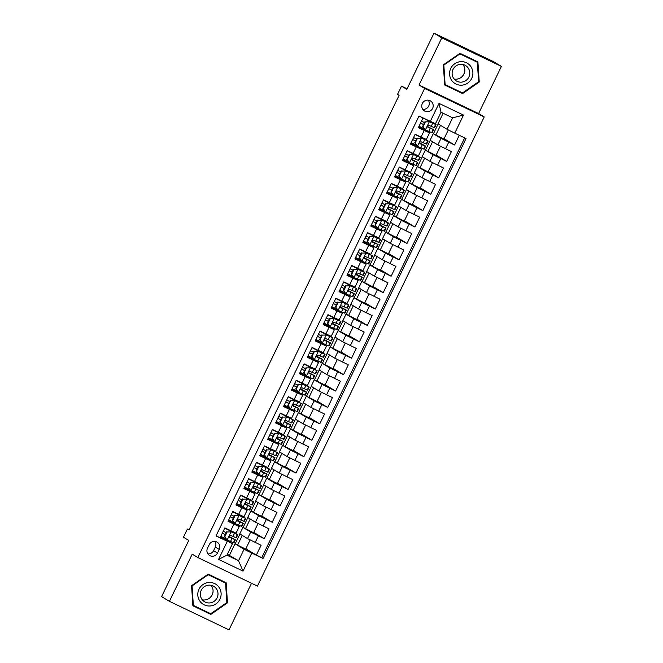 <?xml version="1.0" encoding="UTF-8"?>
<svg xmlns="http://www.w3.org/2000/svg" width="663" height="663" viewBox="0 0 663 663"><rect width="100%" height="100%" fill="white"/><g stroke="black" fill="none" stroke-linecap="round" stroke-linejoin="round"><path stroke-width="0.99" d="M422.314 103.461A5.834 5.71 121.1 0 0 424.461 110.92A5.834 5.71 121.1 0 0 432.624 108.392A5.834 5.71 121.1 0 0 430.478 100.933A5.834 5.71 121.1 0 0 422.314 103.461M422.754 109.329A5.834 5.71 121.1 0 0 428.273 100.171M501.402 66.391L493.587 61.676L433.992 33.15L441.807 37.857L419.008 85.021L424.627 88.411L484.222 116.937L478.603 113.547L501.402 66.391L441.807 37.857M424.627 88.411L197.839 557.55L257.435 586.084L484.222 116.937M197.839 557.55L192.212 554.16L169.413 601.324L229.008 629.85L251.534 583.258M169.413 601.324L161.598 596.609L188.764 540.428L183.452 537.229L187.414 529.024L188.98 529.969L399.118 95.273L397.551 94.328L401.521 86.132L406.833 89.331L433.992 33.15M423.035 117.948L418.345 127.661L424.221 130.47L421.046 137.034L426.359 139.454L429.533 132.89L424.221 130.47M421.046 137.034L415.171 134.216L410.414 144.062L416.289 146.871L413.124 153.435L418.436 155.855L421.602 149.291L416.289 146.871M413.124 153.435L407.239 150.625L402.482 160.463L408.358 163.28L405.192 169.844L410.505 172.256L413.671 165.7L408.358 163.28M405.192 169.844L399.308 167.026L394.551 176.872L400.435 179.681L397.261 186.245L402.574 188.665L405.748 182.101L400.435 179.681M397.261 186.245L391.385 183.427L386.62 193.273L392.504 196.082L389.33 202.646L394.642 205.066L397.817 198.502L392.504 196.082M389.33 202.646L383.454 199.836L378.697 209.674L384.573 212.491L381.399 219.047L386.711 221.467L389.885 214.911L384.573 212.491M381.399 219.047L375.523 216.237L370.766 226.075L376.642 228.892L373.468 235.456L378.78 237.876L381.954 231.312L376.642 228.892M373.468 235.456L367.592 232.638L362.835 242.484L368.711 245.293L365.545 251.857L370.857 254.277L374.023 247.713L368.711 245.293M365.545 251.857L359.661 249.048L354.904 258.885L360.78 261.703L357.614 268.258L362.926 270.678L366.092 264.123L360.78 261.703M357.614 268.258L351.73 265.449L346.973 275.286L352.857 278.104L349.683 284.667L354.995 287.087L358.169 280.524L352.857 278.104M349.683 284.667L343.807 281.85L339.042 291.695L344.926 294.505L341.752 301.068L347.064 303.488L350.238 296.925L344.926 294.505M341.752 301.068L335.876 298.251L331.119 308.096L336.995 310.914L333.82 317.469L339.133 319.889L342.307 313.326L336.995 310.914M333.82 317.469L327.945 314.66L323.188 324.497L329.063 327.315L325.889 333.879L331.202 336.298L334.376 329.735L329.063 327.315M325.889 333.879L320.014 331.061L315.256 340.906L321.132 343.716L317.967 350.279L323.279 352.699L326.445 346.136L321.132 343.716M317.967 350.279L312.082 347.462L307.325 357.307L313.201 360.125L310.035 366.68L315.348 369.1L318.513 362.537L313.201 360.125M310.035 366.68L304.151 363.871L299.394 373.708L305.278 376.526L302.104 383.09L307.417 385.501L310.591 378.946L305.278 376.526M302.104 383.09L296.22 380.272L291.463 390.117L297.347 392.927L294.173 399.491L299.485 401.911L302.659 395.347L297.347 392.927M294.173 399.491L288.297 396.673L283.54 406.518L289.416 409.328L286.242 415.892L291.554 418.312L294.728 411.748L289.416 409.328M286.242 415.892L280.366 413.082L275.609 422.919L281.485 425.737L278.311 432.301L283.623 434.713L286.797 428.157L281.485 425.737M278.311 432.301L272.435 429.483L267.678 439.329L273.554 442.138L270.388 448.702L275.7 451.122L278.866 444.558L273.554 442.138M270.388 448.702L264.504 445.884L259.747 455.73L265.623 458.539L262.457 465.103L267.769 467.523L270.935 460.959L265.623 458.539M262.457 465.103L256.573 462.293L251.816 472.131L257.7 474.948L254.526 481.504L259.838 483.924L263.012 477.368L257.7 474.948M254.526 481.504L248.642 478.694L243.885 488.532L249.769 491.349L246.595 497.913L251.907 500.333L255.081 493.769L249.769 491.349M246.595 497.913L240.719 495.095L235.962 504.941L241.838 507.75L238.663 514.314L243.976 516.734L247.15 510.17L241.838 507.75M238.663 514.314L232.788 511.496L228.031 521.342L239.219 526.579L233.542 523.132L233.873 522.436M258.04 523.538L253.581 532.754L242.948 527.367L239.774 533.93L247.523 538.596L261.098 545.251L256.341 555.097L245.84 548.765M242.948 527.367L250.697 532.041L264.272 538.688L253.772 532.364M264.272 538.688L269.029 528.85L255.454 522.195L247.705 517.521L250.879 510.966L258.628 515.632L255.454 522.195M273.894 490.736L269.443 499.943L258.802 494.557L255.636 501.12L263.385 505.794L276.952 512.441L272.195 522.287L261.703 515.963M281.825 474.327L277.374 483.542L266.733 478.156L263.559 484.719L271.316 489.393L284.883 496.04L280.126 505.886L269.634 499.554M289.756 457.926L285.305 467.133L274.664 461.755L271.49 468.31L279.247 472.984L292.814 479.639L288.057 489.476L277.565 483.153M297.687 441.525L293.237 450.732L282.595 445.345L279.421 451.909L287.17 456.583L300.745 463.238L295.988 473.075L285.488 466.752M305.618 425.116L301.159 434.331L290.527 428.944L287.352 435.508L295.101 440.182L308.676 446.829L303.919 456.674L293.419 450.343M313.549 408.715L309.091 417.922L298.458 412.543L295.284 419.107L303.032 423.773L316.607 430.428L311.85 440.273L301.35 433.942M321.472 392.314L317.022 401.521L306.381 396.134L303.215 402.698L310.964 407.372L324.538 414.027L319.773 423.864L309.281 417.541M329.403 375.904L324.953 385.12L314.312 379.733L311.146 386.297L318.895 390.971L332.461 397.618L327.704 407.463L317.212 401.132M337.334 359.503L332.884 368.711L322.243 363.332L319.069 369.896L326.826 374.562L340.392 381.217L335.635 391.062L325.143 384.731M345.266 343.103L340.815 352.31L330.174 346.931L327 353.487L334.749 358.161L348.324 364.816L343.567 374.653L333.066 368.33M353.197 326.693L348.738 335.909L338.105 330.522L334.931 337.086L342.68 341.76L356.255 348.406L351.498 358.252L340.997 351.92M361.128 310.292L356.669 319.508L346.036 314.121L342.862 320.685L350.611 325.351L364.186 332.006L359.429 341.851L348.929 335.519M369.051 293.891L364.6 303.099L353.959 297.72L350.793 304.276L358.542 308.95L372.117 315.605L367.352 325.442L356.86 319.118M376.982 277.482L372.531 286.698L361.89 281.311L358.724 287.875L366.473 292.549L380.04 299.195L375.283 309.041L364.791 302.718M384.913 261.081L380.463 270.297L369.821 264.91L366.647 271.474L374.404 276.139L387.971 282.794L383.214 292.64L372.722 286.308M392.844 244.68L388.394 253.888L377.753 248.509L374.578 255.064L382.327 259.739L395.902 266.393L391.145 276.231L380.645 269.907M400.775 228.279L396.325 237.487L385.684 232.1L382.51 238.663L390.258 243.338L403.833 249.992L399.076 259.83L388.576 253.506M408.706 211.87L404.248 221.086L393.615 215.699L390.441 222.262L398.19 226.937L411.764 233.583L407.007 243.429L396.507 237.097M416.629 195.469L412.179 204.676L401.538 199.298L398.372 205.853L406.121 210.527L419.696 217.182L414.93 227.019L404.438 220.696M424.56 179.068L420.11 188.275L409.469 182.889L406.303 189.452L414.052 194.126L427.618 200.781L422.861 210.619L412.369 204.295M432.491 162.659L428.041 171.874L417.4 166.488L414.226 173.051L421.983 177.725L435.55 184.372L430.793 194.218L420.301 187.886M440.423 146.258L435.972 155.465L425.331 150.087L422.157 156.65L429.906 161.316L443.481 167.971L438.724 177.817L428.223 171.485M448.321 129.923L443.903 139.064L433.262 133.677L430.088 140.241L437.837 144.915L451.412 151.57L446.655 161.407L436.155 155.084M429.533 132.89L418.668 126.989M421.602 149.291L410.737 143.39M413.671 165.7L402.806 159.791M405.748 182.101L400.062 178.662M397.817 198.502L392.131 195.063M389.885 214.911L384.209 211.472M381.954 231.312L376.277 227.873M374.023 247.713L363.158 241.813M366.092 264.123L355.227 258.214M358.169 280.524L347.296 274.615M350.238 296.925L339.373 291.024M342.307 313.326L336.63 309.886M334.376 329.735L328.699 326.295M326.445 346.136L320.768 342.696M318.513 362.537L312.837 359.097M310.591 378.946L299.717 373.037M302.659 395.347L291.795 389.446M294.728 411.748L289.051 408.309M286.797 428.157L275.932 422.248M278.866 444.558L273.189 441.119M270.935 460.959L265.258 457.52M263.012 477.368L252.139 471.459M255.081 493.769L249.396 490.33M247.15 510.17L236.285 504.27M217.481 553.017L219.229 549.412A5.652 5.536 121.1 0 0 217.149 542.185A5.652 5.536 121.1 0 0 209.243 544.63L207.494 548.235A5.652 5.536 121.1 0 0 209.574 555.47A5.652 5.536 121.1 0 0 217.481 553.017L213.577 550.663L215.326 547.058A5.652 5.536 121.1 0 0 214.936 541.431M443.124 113.274L438.019 123.84L447.086 129.302L452.63 117.823L441.036 112.271L435.483 123.749L419.016 116.025L216.014 535.953L232.481 543.685L225.611 539.541M430.295 121.42L439.014 103.378L463.495 115.097L454.777 133.139L466.048 138.534L263.045 558.47L251.774 553.075L243.048 571.116L218.566 559.398L227.293 541.348M433.262 133.677L441.011 138.352L437.837 144.915M425.331 150.087L433.08 154.761L429.906 161.316M417.4 166.488L425.149 171.162L421.983 177.725M409.469 182.889L417.226 187.563L414.052 194.126M401.538 199.298L409.295 203.972L406.121 210.527M393.615 215.699L401.364 220.373L398.19 226.937M385.684 232.1L393.432 236.774L390.258 243.338M377.753 248.509L385.501 253.175L382.327 259.739M369.821 264.91L377.57 269.584L374.404 276.139M361.89 281.311L369.639 285.985L366.473 292.549M353.959 297.72L361.716 302.386L358.542 308.95M346.036 314.121L353.785 318.795L350.611 325.351M338.105 330.522L345.854 335.196L342.68 341.76M330.174 346.931L337.923 351.597L334.749 358.161M322.243 363.332L329.992 368.006L326.826 374.562M314.312 379.733L322.061 384.407L318.895 390.971M306.381 396.134L314.138 400.808L310.964 407.372M298.458 412.543L306.207 417.218L303.032 423.773M290.527 428.944L298.275 433.619L295.101 440.182M282.595 445.345L290.344 450.02L287.17 456.583M274.664 461.755L282.413 466.42L279.247 472.984M266.733 478.156L274.482 482.83L271.316 489.393M258.802 494.557L266.559 499.231L263.385 505.794M256.341 555.097L261.736 557.674L464.672 137.879M441.011 138.352L454.586 145.006L459.277 135.293M446.655 161.407L433.08 154.761M438.724 177.817L425.149 171.162M430.793 194.218L417.226 187.563M422.861 210.619L409.295 203.972M414.93 227.019L401.364 220.373M407.007 243.429L393.432 236.774M399.076 259.83L385.501 253.175M391.145 276.231L377.57 269.584M383.214 292.64L369.639 285.985M375.283 309.041L361.716 302.386M367.352 325.442L353.785 318.795M359.429 341.851L345.854 335.196M351.498 358.252L337.923 351.597M343.567 374.653L329.992 368.006M335.635 391.062L322.061 384.407M327.704 407.463L314.138 400.808M319.773 423.864L306.207 417.218M311.85 440.273L298.275 433.619M303.919 456.674L290.344 450.02M295.988 473.075L282.413 466.42M288.057 489.476L274.482 482.83M280.126 505.886L266.559 499.231M272.195 522.287L258.628 515.632M216.08 535.82L220.099 537.743L224.856 527.905L236.045 533.135L239.219 526.579M232.481 543.685L226.928 555.163L238.531 560.716L244.075 549.237L251.774 553.075M227.376 554.251L238.531 560.716L243.048 571.116M229.464 555.254L235.017 543.768L244.075 549.237M407.09 88.801L401.521 86.132M189.054 529.812L187.414 529.024M250.108 539.939L245.658 549.155L235.017 543.768M235.174 543.851L239.931 534.022M243.106 527.441L247.854 517.621M265.971 507.137L261.512 516.344L250.879 510.966M251.037 511.04L255.785 501.211M258.968 494.639L263.717 484.81M266.899 478.23L271.648 468.41M274.822 461.829L279.579 452M282.753 445.428L287.51 435.599M290.684 429.019L295.433 419.198M298.615 412.618L303.364 402.789M306.546 396.217L311.295 386.388M314.477 379.808L319.226 369.987M322.409 363.407L327.157 353.578M330.331 347.006L335.088 337.177M338.263 330.605L343.011 320.776M346.194 314.196L350.942 304.375M354.125 297.795L358.874 287.966M362.056 281.394L366.805 271.565M369.987 264.985L374.736 255.164M377.91 248.584L382.667 238.755M385.841 232.183L390.59 222.354M393.772 215.773L398.521 205.953M401.703 199.372L406.452 189.543M409.635 182.971L414.383 173.142M417.566 166.562L422.314 156.741M425.489 150.161L430.246 140.332M433.42 133.76L438.168 123.931M225.942 538.845L225.602 539.558L220.423 537.071M261.736 557.674L263.045 558.47M237.52 545.259L242.268 535.431M454.586 145.006L444.086 138.675M233.533 523.148L228.354 520.67M245.451 528.859L250.2 519.03M253.382 512.449L258.131 502.629M241.465 506.747L241.804 506.035M261.313 496.048L266.062 486.219M249.736 489.634L249.387 490.347L244.208 487.869M269.236 479.647L273.993 469.818M257.319 473.937L257.667 473.233M277.167 463.246L281.924 453.417M265.598 456.824L265.25 457.536L260.07 455.058M285.098 446.837L289.847 437.008M273.521 440.423L273.181 441.135L268.001 438.657M293.029 430.436L297.778 420.607M281.112 424.726L281.452 424.022M300.961 414.035L305.709 404.206M289.383 407.612L289.043 408.325L283.863 405.847M308.892 397.626L313.64 387.805M296.966 391.924L297.314 391.211M316.823 381.225L321.572 371.396M304.897 375.523L305.245 374.81M324.746 364.824L329.503 354.995M313.176 358.401L312.828 359.114L307.649 356.636M332.677 348.415L337.426 338.594M321.099 342L320.759 342.713L315.58 340.235M340.608 332.014L345.357 322.185M329.03 325.599L328.691 326.312L323.511 323.826M348.539 315.613L353.288 305.784M336.961 309.19L336.622 309.903L331.442 307.425M356.47 299.204L361.219 289.383M344.553 293.502L344.893 292.789M364.401 282.803L369.15 272.974M352.476 277.101L352.824 276.388M372.324 266.402L377.081 256.573M360.407 260.692L360.755 259.979M380.255 249.992L385.004 240.172M368.338 244.291L368.686 243.578M388.186 233.591L392.935 223.762M376.609 227.177L376.269 227.89L371.089 225.412M396.118 217.191L400.866 207.362M384.54 210.776L384.2 211.48L379.021 209.002M404.049 200.79L408.798 190.961M392.471 194.367L392.131 195.079L386.952 192.602M411.98 184.38L416.729 174.56M400.402 177.966L400.054 178.678L394.875 176.201M419.903 167.979L424.66 158.15M407.985 162.269L408.333 161.565M427.834 151.578L432.583 141.749M415.916 145.868L416.265 145.156M435.765 135.169L440.514 125.348M454.777 133.139L447.086 129.302M423.848 129.467L424.187 128.755M226.928 555.163L218.566 559.398M439.014 103.378L441.036 112.271M463.495 115.097L452.63 117.823M207.884 553.862A5.652 5.536 121.1 0 0 213.577 550.663M227.467 602.849L226.149 582.727L208.199 574.133L191.574 585.669L192.892 605.791L210.842 614.386L227.467 602.849L226.845 602.476M419.008 85.021L478.603 113.547M459.973 53.322L443.348 64.858L444.666 84.98L462.617 93.574L479.241 82.038L477.915 61.916L459.973 53.322M192.883 605.626L209.914 613.325M224.881 582.636L224.848 582.106M209.533 613.598L210.842 614.386M444.658 84.814L461.688 92.513M476.647 61.825L476.614 61.294M478.611 81.665L479.241 82.038M461.299 92.779L462.617 93.574M227.152 531.95L231.163 531.859L227.152 531.95L224.774 536.873L227.202 540.055L233.882 542.898L235.382 539.781L229.307 536.591M227.202 540.055L224.774 536.873M226.116 538.928L220.787 536.326M230.757 531.61L235.713 533.665L224.749 528.121M231.163 531.859L237.843 534.693L224.774 528.08M226.746 531.709L224.367 536.632M237.843 534.693L236.335 537.809L230.823 535.53C229.315 535.621 229 536.276 229.87 537.494L235.382 539.781M225.329 534.635L222.312 533.168M222.296 533.209L225.312 534.676M229.315 536.649L233.252 538.746L229.613 537.312M226.265 532.704L223.24 531.237M212.906 592.697A11.387 11.155 -58.9 0 1 209.715 597.985M198.991 589.208A11.843 11.602 121.1 0 0 204.303 604.888A11.843 11.602 121.1 0 0 219.925 599.236A11.843 11.602 121.1 0 0 214.613 583.564A11.843 11.602 121.1 0 0 198.991 589.208M201.245 590.261A8.967 8.785 121.1 0 0 204.544 601.731A8.967 8.785 121.1 0 0 217.099 597.844A8.967 8.785 121.1 0 0 213.801 586.374A8.967 8.785 121.1 0 0 201.245 590.261M202.339 599.824A8.967 8.785 121.1 0 0 211.083 585.313M207.826 574.398L225.569 583.05L226.845 602.551L210.743 613.723L193.347 605.402L192.071 585.901L208.182 574.722L225.569 583.05M192.85 605.095L193.347 605.402M191.624 585.636L192.071 585.901M207.734 574.456L208.182 574.722M464.68 71.877A11.387 11.155 -58.9 0 1 461.489 77.173M451.528 80.14A11.843 11.602 121.1 0 0 467.722 83.082A11.843 11.602 121.1 0 0 470.929 66.681A11.843 11.602 121.1 0 0 454.743 63.739A11.843 11.602 121.1 0 0 451.528 80.14M453.6 78.333A8.967 8.785 121.1 0 0 467.307 79.311A8.967 8.785 121.1 0 0 465.575 65.562A8.967 8.785 121.1 0 0 453.6 78.333M454.105 79.013A8.967 8.785 121.1 0 0 462.857 64.493M459.592 53.587L477.335 62.239L478.62 81.731L462.509 92.911L445.122 84.582L443.837 65.09L459.948 53.91L477.335 62.239M459.509 53.645L459.948 53.91M444.616 84.284L445.122 84.582M443.398 64.817L443.837 65.09M235.075 515.549L239.094 515.449L235.075 515.549L232.696 520.472L235.125 523.654L241.804 526.488L243.313 523.372L237.238 520.19M235.125 523.654L232.696 520.472M234.047 522.527L228.718 519.925M238.688 515.209L243.636 517.256L232.68 511.72M239.094 515.449L245.774 518.292L232.696 511.679M234.669 515.308L232.29 520.223M245.774 518.292L244.266 521.408L238.755 519.121C237.246 519.212 236.931 519.875 237.802 521.093L243.313 523.372M233.26 518.226L230.243 516.767M230.218 516.808L233.243 518.267M237.238 520.248L241.183 522.345L237.536 520.903M234.188 516.303L231.172 514.836M243.006 499.148L247.026 499.048L243.006 499.148L240.628 504.071L243.056 507.253L249.736 510.087L251.244 506.971L245.169 503.781M243.056 507.253L240.628 504.071M241.978 506.118L236.641 503.515M246.619 498.8L251.567 500.855L240.611 495.319M247.026 499.048L253.705 501.883L240.628 495.278M242.6 498.899L240.221 503.822M253.705 501.883L252.197 504.999L246.686 502.72C245.177 502.811 244.862 503.466 245.733 504.692L251.244 506.971M241.191 501.825L238.174 500.358M238.15 500.399L241.166 501.866M245.169 503.847L249.114 505.944L245.467 504.502M242.119 499.894L239.103 498.435M250.937 482.747L254.948 482.647L250.937 482.747L248.559 487.661L250.987 490.844L257.667 493.686L259.175 490.57L253.1 487.38M250.987 490.844L248.559 487.661M249.91 489.717L244.572 487.114M254.542 482.399L259.498 484.454L248.542 478.91M254.948 482.647L261.628 485.482L248.559 478.868M250.531 482.498L248.153 487.421M261.628 485.482L260.128 488.598L254.617 486.319C253.109 486.41 252.794 487.065 253.664 488.283L259.175 490.57M249.122 485.424L246.097 483.957M246.081 483.998L249.097 485.465M253.1 487.438L257.037 489.534L253.399 488.101M250.05 483.493L247.034 482.026M258.868 466.338L262.88 466.238L258.868 466.338L256.49 471.26L258.918 474.443L265.598 477.277L267.106 474.161L261.023 470.979M258.918 474.443L256.49 471.26M257.832 473.316L252.504 470.713M262.473 465.998L267.429 468.045L256.473 462.509M262.88 466.238L269.559 469.081L256.49 462.467M258.462 466.097L256.084 471.012M269.559 469.081L268.059 472.197L262.548 469.91C261.04 470.009 260.725 470.664 261.595 471.882L267.106 474.161M257.045 469.014L254.028 467.556M254.012 467.597L257.029 469.056M261.031 471.037L264.968 473.133L261.33 471.691M257.982 467.092L254.965 465.625M266.799 449.937L270.811 449.837L266.799 449.937L264.421 454.859L266.849 458.042L273.529 460.876L275.037 457.76L268.954 454.569M266.849 458.042L264.421 454.859M265.764 456.906L260.435 454.304M270.405 449.589L275.36 451.644L264.396 446.108M270.811 449.837L277.49 452.672L264.421 446.066M266.393 449.688L264.015 454.611M277.49 452.672L275.982 455.796L270.471 453.509C268.971 453.6 268.648 454.254 269.526 455.481L275.037 457.76M264.976 452.614L261.96 451.147M261.943 451.188L264.96 452.655M268.963 454.636L272.899 456.732L269.261 455.29M265.913 450.683L262.896 449.224M274.731 433.536L278.742 433.436L274.731 433.536L272.352 438.45L274.78 441.633L281.46 444.475L282.96 441.359L276.885 438.168M274.78 441.633L272.352 438.45M273.695 440.505L268.366 437.903M278.336 433.188L283.292 435.243L272.327 429.699M278.742 433.436L285.421 436.271L272.352 429.665M274.325 433.287L271.946 438.21M285.421 436.271L283.913 439.387L278.402 437.108C276.902 437.199 276.579 437.853 277.449 439.072L282.96 441.359M272.907 436.213L269.891 434.746M269.874 434.787L272.891 436.254M276.894 438.226L280.83 440.323L277.192 438.889M273.844 434.282L270.819 432.815M282.653 417.126L286.673 417.027L282.653 417.126L280.275 422.049L282.703 425.232L289.383 428.074L290.891 424.95L284.817 421.767M282.703 425.232L280.275 422.049M281.626 424.105L276.297 421.502M286.267 416.787L291.214 418.834L280.258 413.298M286.673 417.027L293.353 419.87L280.275 413.256M282.247 416.886L279.869 421.809M293.353 419.87L291.844 422.986L286.333 420.698C284.825 420.798 284.51 421.453 285.38 422.671L290.891 424.95M280.839 419.803L277.822 418.345M277.797 418.386L280.822 419.845M284.817 421.825L288.761 423.922L285.115 422.48M281.767 417.881L278.75 416.414M290.585 400.725L294.604 400.626L290.585 400.725L288.206 405.648L290.634 408.831L297.314 411.665L298.822 408.549L292.748 405.358M290.634 408.831L288.206 405.648M289.557 407.695L284.22 405.093M294.198 400.386L299.146 402.433L288.19 396.897M294.604 400.626L301.284 403.469L288.206 396.855M290.179 400.477L287.8 405.4M301.284 403.469L299.775 406.585L294.264 404.297C292.756 404.389 292.441 405.043 293.311 406.27L298.822 408.549M288.77 403.402L285.753 401.935M285.728 401.977L288.745 403.444M292.748 405.424L296.692 407.521L293.046 406.079M289.698 401.48L286.681 400.013M298.516 384.325L302.527 384.225L298.516 384.325L296.137 389.239L298.565 392.421L305.245 395.264L306.754 392.148L300.679 388.957M298.565 392.421L296.137 389.239M297.488 391.294L292.151 388.692M302.121 383.976L307.077 386.032L296.121 380.487M302.527 384.225L309.207 387.059L296.137 380.454M298.11 384.076L295.731 388.999M309.207 387.059L307.707 390.175L302.195 387.896C300.687 387.988 300.372 388.642 301.242 389.861L306.754 392.148M296.701 387.001L293.676 385.534M293.659 385.576L296.676 387.043M300.679 389.024L304.624 391.112L300.977 389.678M297.629 385.07L294.612 383.604M306.447 367.915L310.458 367.816L306.447 367.915L304.068 372.838L306.497 376.02L313.176 378.863L314.685 375.747L308.602 372.556M306.497 376.02L304.068 372.838M305.411 374.893L300.082 372.291M310.052 367.575L315.008 369.631L304.052 364.086M310.458 367.816L317.138 370.658L304.068 364.045M306.041 367.675L303.662 372.598M317.138 370.658L315.638 373.775L310.127 371.495C308.618 371.587 308.303 372.241 309.173 373.46L314.685 375.747M304.624 370.592L301.607 369.134M301.59 369.175L304.607 370.634M308.61 372.614L312.546 374.711L308.908 373.269M305.56 368.669L302.543 367.203M314.378 351.514L318.389 351.415L314.378 351.514L312 356.437L314.428 359.619L321.107 362.454L322.616 359.338L316.533 356.147M314.428 359.619L312 356.437M313.342 358.492L308.013 355.882M317.983 351.175L322.939 353.222L311.975 347.685M318.389 351.415L325.069 354.257L312 347.644M313.972 351.274L311.593 356.188M325.069 354.257L323.561 357.374L318.049 355.086C316.549 355.177 316.226 355.84 317.105 357.059L322.616 359.338M312.555 354.191L309.538 352.733M309.522 352.766L312.538 354.233M316.541 356.213L320.478 358.31L316.839 356.868M313.491 352.268L310.475 350.802M322.309 335.113L326.32 335.014L322.309 335.113L319.931 340.036L322.359 343.219L329.039 346.053L330.539 342.937L324.464 339.746M322.359 343.219L319.931 340.036M321.273 342.083L315.944 339.481M325.914 334.765L330.87 336.821L319.906 331.276M326.32 335.014L333 337.848L319.931 331.243M321.903 334.865L319.525 339.788M333 337.848L331.492 340.964L325.981 338.685C324.48 338.776 324.157 339.431 325.036 340.649L330.539 342.937M320.486 337.79L317.469 336.323M317.453 336.365L320.469 337.832M324.472 339.812L328.409 341.901L324.771 340.467M321.422 335.859L318.397 334.401M330.232 318.704L334.251 318.613L330.232 318.704L327.853 323.627L330.282 326.809L336.961 329.652L338.47 326.536L332.395 323.345M330.282 326.809L327.853 323.627M329.204 325.682L323.875 323.08M333.845 318.364L338.793 320.42L327.837 314.875M334.251 318.613L340.931 321.447L327.853 314.834M329.826 318.464L327.447 323.387M340.931 321.447L339.423 324.563L333.912 322.284C332.403 322.375 332.088 323.03 332.959 324.248L338.47 326.536M328.417 321.389L325.4 319.922M325.376 319.964L328.4 321.431M332.395 323.403L336.34 325.5L332.693 324.066M329.345 319.458L326.329 317.991M338.163 302.303L342.183 302.204L338.163 302.303L335.785 307.226L338.213 310.408L344.893 313.243L346.401 310.127L340.326 306.944M338.213 310.408L335.785 307.226M337.135 309.281L331.798 306.679M341.776 301.963L346.724 304.01L335.768 298.474M342.183 302.204L348.862 305.046L335.785 298.433M337.757 302.063L335.379 306.977M348.862 305.046L347.354 308.162L341.843 305.875C340.334 305.966 340.02 306.629 340.89 307.847L346.401 310.127M336.348 304.98L333.332 303.521M333.307 303.555L336.323 305.021M340.326 307.002L344.271 309.099L340.625 307.657M337.276 303.057L334.26 301.59M346.094 285.902L350.114 285.803L346.094 285.902L343.716 290.825L346.144 294.007L352.824 296.842L354.332 293.726L348.257 290.535M346.144 294.007L343.716 290.825M345.067 292.872L339.729 290.27M349.699 285.554L354.655 287.609L343.699 282.073M350.114 285.803L356.793 288.637L343.716 282.032M345.688 285.654L343.31 290.576M356.793 288.637L355.285 291.753L349.774 289.474C348.266 289.565 347.951 290.22 348.821 291.447L354.332 293.726M344.279 288.579L341.254 287.112M341.238 287.154L344.254 288.62M348.257 290.601L352.202 292.698L348.556 291.256M345.208 286.648L342.191 285.189M354.025 269.493L358.037 269.402L354.025 269.493L351.647 274.416L354.075 277.598L360.755 280.441L362.263 277.325L356.188 274.134M354.075 277.598L351.647 274.416M352.989 276.471L347.661 273.869M357.63 269.153L362.586 271.208L351.63 265.664M358.037 269.402L364.716 272.236L351.647 265.623M353.619 269.253L351.241 274.175M364.716 272.236L363.216 275.352L357.705 273.073C356.197 273.164 355.882 273.819 356.752 275.037L362.263 277.325M352.202 272.178L349.186 270.711M349.169 270.753L352.186 272.22M356.188 274.192L360.125 276.289L356.487 274.855M353.139 270.247L350.122 268.78M361.957 253.092L365.968 252.993L361.957 253.092L359.578 258.015L362.006 261.197L368.686 264.031L370.194 260.915L364.111 257.733M362.006 261.197L359.578 258.015M360.921 260.07L355.592 257.468M365.562 252.752L370.518 254.799L359.553 249.263M365.968 252.993L372.647 255.835L359.578 249.222M361.55 252.852L359.172 257.766M372.647 255.835L371.139 258.951L365.636 256.664C364.128 256.755 363.805 257.418 364.683 258.636L370.194 260.915M360.133 255.769L357.117 254.31M357.1 254.352L360.117 255.81M364.12 257.791L368.056 259.888L364.418 258.446M361.07 253.846L358.053 252.379M369.888 236.691L373.899 236.592L369.888 236.691L367.509 241.614L369.937 244.796L376.617 247.631L378.117 244.514L372.042 241.324M369.937 244.796L367.509 241.614M368.852 243.661L363.523 241.059M373.493 236.343L378.449 238.398L367.484 232.862M373.899 236.592L380.579 239.426L367.509 232.821M369.482 236.442L367.103 241.365M380.579 239.426L379.07 242.55L373.559 240.263C372.059 240.354 371.736 241.009 372.614 242.235L378.117 244.514M368.064 239.368L365.048 237.901M365.031 237.942L368.048 239.409M372.051 241.39L375.987 243.487L372.349 242.045M369.001 237.437L365.976 235.978M377.811 220.29L381.83 220.191L377.811 220.29L375.432 225.205L377.86 228.387L384.54 231.23L386.048 228.113L379.974 224.923M377.86 228.387L375.432 225.205M376.783 227.26L371.454 224.658M381.424 219.942L386.372 221.997L375.415 216.453M381.83 220.191L388.51 223.025L375.432 216.411M377.404 220.041L375.026 224.964M388.51 223.025L387.001 226.141L381.49 223.862C379.982 223.953 379.667 224.608 380.537 225.826L386.048 228.113M375.996 222.967L372.979 221.5M372.954 221.541L375.979 223.008M379.974 224.981L383.918 227.077L380.272 225.644M376.924 221.036L373.907 219.569M385.742 203.881L389.761 203.781L385.742 203.881L383.363 208.804L385.791 211.986L392.471 214.82L393.979 211.704L387.905 208.522M385.791 211.986L383.363 208.804M384.714 210.859L379.377 208.257M389.355 203.541L394.303 205.588L383.347 200.052M389.761 203.781L396.441 206.624L383.363 200.011M385.336 203.64L382.957 208.555M396.441 206.624L394.933 209.74L389.421 207.453C387.913 207.552 387.598 208.207 388.468 209.425L393.979 211.704M383.927 206.558L380.91 205.099M380.885 205.14L383.902 206.599M387.905 208.58L391.85 210.677L388.203 209.235M384.855 204.635L381.838 203.168M393.673 187.48L397.692 187.38L393.673 187.48L391.294 192.403L393.723 195.585L400.402 198.419L401.911 195.303L395.836 192.113M393.723 195.585L391.294 192.403M392.645 194.45L387.308 191.847M397.278 187.14L402.234 189.187L391.278 183.651M397.692 187.38L404.372 190.223L391.294 183.61M393.267 187.231L390.888 192.154M404.372 190.223L402.864 193.339L397.352 191.052C395.844 191.143 395.529 191.798 396.399 193.024L401.911 195.303M391.858 190.157L388.833 188.69M388.816 188.731L391.833 190.198M395.836 192.179L399.781 194.276L396.134 192.834M392.786 188.234L389.769 186.767M401.604 171.079L405.615 170.979L401.604 171.079L399.225 175.993L401.654 179.176L408.333 182.018L409.842 178.902L403.767 175.712M401.654 179.176L399.225 175.993M400.568 178.049L395.239 175.446M405.209 170.731L410.165 172.786L399.209 167.242M405.615 170.979L412.295 173.814L399.225 167.209M401.198 170.83L398.819 175.753M412.295 173.814L410.795 176.93L405.284 174.651C403.775 174.742 403.46 175.397 404.331 176.615L409.842 178.902M399.781 173.756L396.764 172.289M396.747 172.33L399.764 173.797M403.767 175.778L407.704 177.866L404.065 176.433M400.717 171.825L397.701 170.358M409.535 154.67L413.546 154.57L409.535 154.67L407.157 159.592L409.585 162.775L416.265 165.617L417.773 162.493L411.69 159.311M409.585 162.775L407.157 159.592M408.499 161.648L403.17 159.045M413.14 154.33L418.096 156.377L407.132 150.841M413.546 154.57L420.226 157.413L407.157 150.799M409.129 154.429L406.75 159.352M420.226 157.413L418.718 160.529L413.215 158.242C411.706 158.341 411.383 158.996 412.262 160.214L417.773 162.493M407.712 157.346L404.695 155.888M404.679 155.929L407.695 157.388M411.698 159.369L415.635 161.465L411.996 160.023M408.648 155.424L405.632 153.957M417.466 138.269L421.477 138.169L417.466 138.269L415.088 143.191L417.516 146.374L424.196 149.208L425.696 146.092L419.621 142.901M417.516 146.374L415.088 143.191M416.43 145.238L411.101 142.636M421.071 137.929L426.027 139.976L415.063 134.44M421.477 138.169L428.157 141.012L415.088 134.398M417.06 138.02L414.682 142.943M428.157 141.012L426.649 144.128L421.138 141.841C419.638 141.932 419.314 142.586 420.193 143.813L425.696 146.092M415.643 140.946L412.626 139.479M412.61 139.52L415.626 140.987M419.629 142.968L423.566 145.064L419.928 143.622M416.579 139.023L413.555 137.556M425.397 121.868L429.409 121.768L425.397 121.868L423.011 126.782L425.439 129.965L432.119 132.807L433.627 129.691L427.552 126.5M425.439 129.965L423.011 126.782M424.361 128.837L419.033 126.235M429.002 121.52L433.958 123.575L422.994 118.031L436.088 124.603L435.616 124.453L434.116 127.569L429.069 125.44C427.56 125.531 427.245 126.185 428.116 127.404L433.627 129.691M429.409 121.768L435.616 124.453M424.983 121.619L422.604 126.542M423.574 124.545L420.557 123.078M436.088 124.603L434.58 127.719L434.116 127.569M420.533 123.119L423.558 124.586M427.552 126.567L431.497 128.655L427.85 127.221M424.502 122.614L421.486 121.155M250.697 532.041L247.523 538.596M258.388 535.878L255.214 542.442M448.702 142.189L445.536 148.752M440.771 158.598L437.605 165.153M432.848 174.999L429.674 181.563M424.917 191.4L421.743 197.964M416.986 207.809L413.811 214.364M409.054 224.21L405.88 230.774M401.123 240.611L397.957 247.175M393.192 257.02L390.026 263.576M385.269 273.421L382.095 279.985M377.338 289.822L374.164 296.386M369.407 306.223L366.233 312.787M361.476 322.632L358.302 329.188M353.545 339.033L350.371 345.597M345.614 355.434L342.448 361.998M337.691 371.844L334.517 378.399M329.76 388.245L326.586 394.808M321.828 404.645L318.654 411.209M313.897 421.055L310.723 427.61M305.966 437.456L302.792 444.019M298.035 453.857L294.869 460.42M290.112 470.266L286.938 476.821M282.181 486.667L279.007 493.231M274.25 503.068L271.076 509.632M266.319 519.477L263.145 526.032M233.906 524.16L230.732 530.715M215.326 547.058L219.229 549.412M231.064 531.859L227.136 539.98M234.917 539.632L233.409 542.748M237.371 534.544L235.871 537.66M231.984 538.455L230.475 541.572M234.437 533.367L232.937 536.483M238.995 515.458L235.067 523.571M242.849 523.223L241.34 526.339M245.302 518.143L243.802 521.259M239.915 522.046L238.407 525.162M242.368 516.966L240.86 520.082M246.926 499.048L242.998 507.17M250.78 506.822L249.271 509.938M253.233 501.734L251.725 504.85M247.838 505.645L246.338 508.761M250.299 500.557L248.791 503.681M254.849 482.647L250.929 490.769M258.703 490.421L257.203 493.537M261.164 485.333L259.656 488.449M255.769 489.244L254.261 492.36M258.23 484.156L256.722 487.272M262.78 466.246L258.86 474.36M266.634 474.012L265.125 477.128M269.095 468.932L267.587 472.048M263.7 472.835L262.192 475.951M266.161 467.755L264.653 470.871M270.711 449.837L266.783 457.959M274.565 457.611L273.057 460.727M277.026 452.522L275.518 455.638M271.631 456.434L270.123 459.55M274.092 451.354L272.584 454.47M278.642 433.436L274.714 441.558M282.496 441.21L280.988 444.326M284.949 436.121L283.449 439.238M279.562 440.033L278.054 443.149M282.015 434.945L280.515 438.061M286.573 417.035L282.645 425.149M290.427 424.801L288.919 427.917M292.88 419.72L291.38 422.837M287.493 423.624L285.985 426.748M289.946 418.544L288.438 421.66M294.505 400.626L290.576 408.748M298.358 408.4L296.85 411.516M300.811 403.311L299.303 406.436M295.416 407.223L293.916 410.339M297.878 402.143L296.369 405.259M302.427 384.225L298.507 392.347M306.281 391.999L304.781 395.115M308.743 386.91L307.234 390.026M303.347 390.822L301.839 393.938M305.809 385.733L304.3 388.849M310.359 367.824L306.439 375.946M314.212 375.589L312.704 378.706M316.674 370.509L315.165 373.625M311.279 374.421L309.77 377.537M313.74 369.332L312.232 372.449M318.29 351.415L314.361 359.537M322.143 359.189L320.635 362.305M324.605 354.108L323.096 357.224M319.21 358.012L317.701 361.128M321.671 352.931L320.163 356.048M326.221 335.014L322.293 343.136M330.075 342.788L328.566 345.904M332.536 337.699L331.028 340.815M327.141 341.611L325.632 344.727M329.594 336.522L328.094 339.638M334.152 318.613L330.224 326.735M338.006 326.378L336.497 329.503M340.459 321.298L338.959 324.414M335.072 325.21L333.564 328.326M337.525 320.121L336.017 323.237M342.083 302.212L338.155 310.325M345.937 309.977L344.428 313.093M348.39 304.897L346.882 308.013M342.995 308.801L341.495 311.917M345.456 303.72L343.948 306.836M350.006 285.803L346.086 293.924M353.86 293.576L352.36 296.692M356.321 288.488L354.813 291.604M350.926 292.4L349.426 295.516M353.387 287.311L351.879 290.427M357.937 269.402L354.017 277.524M361.791 277.175L360.282 280.292M364.252 272.087L362.744 275.203M358.857 275.999L357.349 279.115M361.318 270.91L359.81 274.026M365.868 253.001L361.94 261.114M369.722 260.766L368.214 263.882M372.183 255.686L370.675 258.802M366.788 259.589L365.28 262.705M369.25 254.509L367.741 257.625M373.799 236.592L369.871 244.713M377.653 244.365L376.145 247.481M380.114 239.277L378.606 242.393M374.719 243.188L373.211 246.304M377.172 238.1L375.672 241.224M381.731 220.191L377.802 228.312M385.584 227.964L384.076 231.08M388.037 222.876L386.537 225.992M382.65 226.787L381.142 229.904M385.104 221.699L383.595 224.815M389.662 203.79L385.733 211.903M393.515 211.555L392.007 214.671M395.968 206.475L394.46 209.591M390.573 210.378L389.073 213.494M393.035 205.298L391.526 208.414M397.585 187.38L393.665 195.502M401.438 195.154L399.938 198.27M403.9 190.066L402.391 193.182M398.504 193.977L397.004 197.093M400.966 188.897L399.457 192.013M405.516 170.979L401.596 179.101M409.369 178.753L407.861 181.869M411.831 173.665L410.322 176.781M406.436 177.576L404.927 180.692M408.897 172.488L407.389 175.604M413.447 154.578L409.519 162.7M417.3 162.344L415.792 165.46M419.762 157.264L418.254 160.38M414.367 161.167L412.858 164.291M416.828 156.087L415.32 159.203M421.378 138.169L417.45 146.291M425.232 145.943L423.723 149.059M427.693 140.854L426.185 143.979M422.298 144.766L420.79 147.882M424.751 139.686L423.251 142.802M429.309 121.768L425.381 129.89M433.163 129.542L431.654 132.658M430.229 128.365L428.721 131.481M432.682 123.277L431.174 126.393"/></g></svg>
